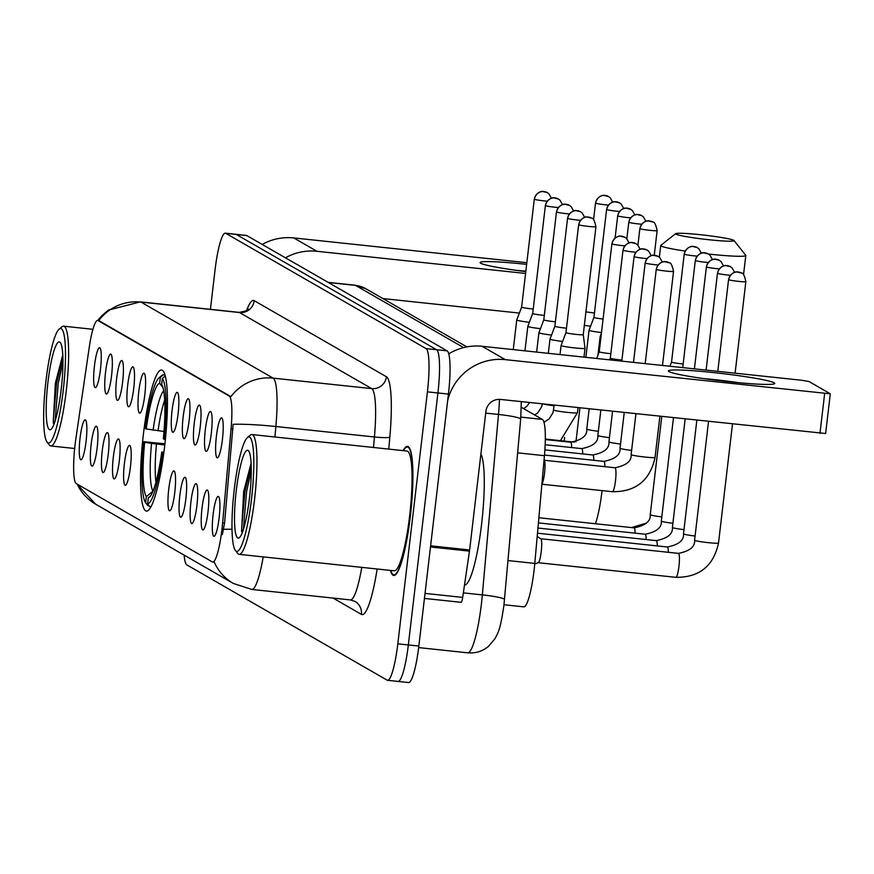 <?xml version="1.0" encoding="UTF-8"?>
<svg xmlns="http://www.w3.org/2000/svg" width="874" height="874" viewBox="0 0 874 874"><rect width="100%" height="100%" fill="white"/><g stroke="black" fill="none" stroke-linecap="round" stroke-linejoin="round"><path stroke-width="1.31" d="M164.596 446.647A70.936 11.22 -83.9 0 0 161.493 369.997A70.936 11.22 -83.9 0 0 143.38 434.444A70.936 11.22 -83.9 0 0 146.493 511.082A70.936 11.22 -83.9 0 0 164.596 446.647M205.324 429.724A20.08 3.179 96.1 0 1 210.743 411.61A20.08 3.179 96.1 0 1 211.322 433.187A20.08 3.179 96.1 0 1 206.515 451.355A20.08 3.179 96.1 0 1 205.324 429.724M194.236 423.344A20.08 3.179 96.1 0 1 199.654 405.23A20.08 3.179 96.1 0 1 200.233 426.807A20.08 3.179 96.1 0 1 195.426 444.975A20.08 3.179 96.1 0 1 194.236 423.344M183.147 416.964A20.08 3.179 96.1 0 1 188.565 398.85A20.08 3.179 96.1 0 1 189.155 420.427A20.08 3.179 96.1 0 1 184.338 438.595A20.08 3.179 96.1 0 1 183.147 416.964M172.058 410.583A20.08 3.179 96.1 0 1 177.477 392.47A20.08 3.179 96.1 0 1 178.067 414.047A20.08 3.179 96.1 0 1 173.249 432.215A20.08 3.179 96.1 0 1 172.058 410.583M138.802 391.443A20.08 3.179 96.1 0 1 144.221 373.329A20.08 3.179 96.1 0 1 144.8 394.906A20.08 3.179 96.1 0 1 139.993 413.085A20.08 3.179 96.1 0 1 138.802 391.443M127.713 385.063A20.08 3.179 96.1 0 1 133.132 366.949A20.08 3.179 96.1 0 1 133.711 388.526A20.08 3.179 96.1 0 1 128.904 406.705A20.08 3.179 96.1 0 1 127.713 385.063M116.624 378.682A20.08 3.179 96.1 0 1 122.043 360.569A20.08 3.179 96.1 0 1 122.622 382.146A20.08 3.179 96.1 0 1 117.815 400.325A20.08 3.179 96.1 0 1 116.624 378.682M105.535 372.302A20.08 3.179 96.1 0 1 110.954 354.188A20.08 3.179 96.1 0 1 111.544 375.765A20.08 3.179 96.1 0 1 106.726 393.945A20.08 3.179 96.1 0 1 105.535 372.302M94.447 365.922A20.08 3.179 96.1 0 1 99.865 347.808A20.08 3.179 96.1 0 1 100.455 369.385A20.08 3.179 96.1 0 1 95.637 387.564A20.08 3.179 96.1 0 1 94.447 365.922M216.413 436.104A20.08 3.179 96.1 0 1 221.821 417.991A20.08 3.179 96.1 0 1 222.411 439.567A20.08 3.179 96.1 0 1 217.604 457.736A20.08 3.179 96.1 0 1 216.413 436.104M202.014 508.242A20.08 3.179 96.1 0 1 207.433 490.139A20.08 3.179 96.1 0 1 208.023 511.705A20.08 3.179 96.1 0 1 203.205 529.884A20.08 3.179 96.1 0 1 202.014 508.242M190.925 501.862A20.08 3.179 96.1 0 1 196.344 483.759A20.08 3.179 96.1 0 1 196.934 505.325A20.08 3.179 96.1 0 1 192.127 523.504A20.08 3.179 96.1 0 1 190.925 501.862M179.836 495.482A20.08 3.179 96.1 0 1 185.255 477.379A20.08 3.179 96.1 0 1 185.845 498.945A20.08 3.179 96.1 0 1 181.038 517.124A20.08 3.179 96.1 0 1 179.836 495.482M168.758 489.101A20.08 3.179 96.1 0 1 174.177 470.999A20.08 3.179 96.1 0 1 174.756 492.565A20.08 3.179 96.1 0 1 169.949 510.744A20.08 3.179 96.1 0 1 168.758 489.101M124.403 463.591A20.08 3.179 96.1 0 1 129.822 445.478A20.08 3.179 96.1 0 1 130.412 467.044A20.08 3.179 96.1 0 1 125.594 485.223A20.08 3.179 96.1 0 1 124.403 463.591M113.314 457.211A20.08 3.179 96.1 0 1 118.733 439.098A20.08 3.179 96.1 0 1 119.323 460.664A20.08 3.179 96.1 0 1 114.516 478.843A20.08 3.179 96.1 0 1 113.314 457.211M102.236 450.831A20.08 3.179 96.1 0 1 107.644 432.717A20.08 3.179 96.1 0 1 108.234 454.283A20.08 3.179 96.1 0 1 103.427 472.463A20.08 3.179 96.1 0 1 102.236 450.831M91.147 444.451A20.08 3.179 96.1 0 1 96.566 426.337A20.08 3.179 96.1 0 1 97.145 447.903A20.08 3.179 96.1 0 1 92.338 466.082A20.08 3.179 96.1 0 1 91.147 444.451M80.058 438.071A20.08 3.179 96.1 0 1 85.477 419.957A20.08 3.179 96.1 0 1 86.056 441.523A20.08 3.179 96.1 0 1 81.249 459.702A20.08 3.179 96.1 0 1 80.058 438.071M213.103 514.622A20.08 3.179 96.1 0 1 218.522 496.519A20.08 3.179 96.1 0 1 219.112 518.085A20.08 3.179 96.1 0 1 214.294 536.265A20.08 3.179 96.1 0 1 213.103 514.622M521.33 407.295L542.383 419.411A40.16 6.347 96.1 0 1 544.436 455.693L534.79 563.413A40.16 6.347 96.1 0 1 534.069 570.372A40.16 6.347 96.1 0 1 523.821 606.851L503.992 604.742M222.63 522.958A36.14 5.714 96.1 0 1 221.985 529.229A36.14 5.714 96.1 0 1 212.764 562.048A36.14 5.714 96.1 0 1 212.371 561.927L76.289 483.606A36.14 5.714 96.1 0 1 75.907 438.519L89.279 347.109A36.14 5.714 96.1 0 1 97.691 320.452A36.14 5.714 96.1 0 1 98.074 320.583L229.228 396.053A36.14 5.714 96.1 0 1 231.075 428.708L222.63 522.958L224.542 523.165L222.367 534.604M390.438 570.416A64.916 10.27 -83.9 0 0 393.748 575.485A64.916 10.27 -83.9 0 0 410.31 516.512A64.916 10.27 -83.9 0 0 407.47 446.374A64.916 10.27 -83.9 0 0 403.165 450.623M77.163 484.109A46.846 46.147 119.9 0 0 95.67 504.211L233.358 583.45A46.846 46.147 -60.1 0 1 214.283 562.102L213.671 562.058M397.648 681.283A40.16 6.347 -83.9 0 0 398.085 681.425L408.595 682.539A40.16 6.347 -83.9 0 0 418.843 646.061L448.438 394.087A40.16 6.347 -83.9 0 0 447.117 350.845L246.785 235.565L236.264 234.44A40.16 6.347 -83.9 0 0 235.838 234.298A40.16 6.347 -83.9 0 1 236.264 234.44L436.596 349.72L236.264 234.44L225.754 233.325A40.16 6.347 -83.9 0 0 225.328 233.183A40.16 6.347 -83.9 0 0 215.08 269.662L210.416 309.32M448.438 394.087L437.929 392.961A40.16 6.347 -83.9 0 0 436.596 349.72A40.16 6.347 -83.9 0 1 437.929 392.961L408.333 644.946L437.929 392.961L427.419 391.847A40.16 6.347 -83.9 0 0 426.086 348.606L225.754 233.325M398.085 681.425A40.16 6.347 -83.9 0 0 408.333 644.946A40.16 6.347 -83.9 0 1 398.085 681.425L387.564 680.3A40.16 6.347 -83.9 0 0 397.812 643.832L427.419 391.847M98.729 320.572L230.922 396.643A46.846 46.147 119.9 0 1 273.136 378.136A53.543 8.467 96.1 0 1 275.867 426.512A46.846 4.84 -174.9 0 0 233.15 424.283L224.542 523.165M184.163 555.132A40.16 6.347 -83.9 0 0 186.807 564.877L387.138 680.158A40.16 6.347 -83.9 0 0 387.564 680.3M246.785 235.565A40.16 6.347 -83.9 0 0 246.348 235.423L225.328 233.183M774.146 382.779A53.543 3.693 -173.3 0 1 774.32 383.828A53.543 3.693 -173.3 0 1 722.186 380.977A53.543 3.693 -173.3 0 1 669.003 371.603A53.543 3.693 -173.3 0 1 668.73 371.428A53.543 3.693 -173.3 0 1 714.604 372.695A53.543 3.693 -173.3 0 1 774.146 382.779M447.696 400.456A53.543 52.735 -60.1 0 1 505.292 359.651L830.3 393.803L809.007 381.512L801.436 380.234L482.077 346.29L505.292 359.651M448.744 353.883A53.543 52.735 -60.1 0 1 482.077 346.29M825.548 433.504L500.616 399.44A13.383 13.186 119.9 0 0 485.911 411.304L469.622 549.975A6.697 1.06 96.1 0 1 469.469 551.123L462.696 597.401A6.697 1.06 96.1 0 1 461.144 602.339A6.697 1.06 96.1 0 1 461.068 602.306L424.436 598.417L461.144 602.339M738.738 382.714A42.837 2.95 6.7 0 0 703.603 378.584M234.287 489.222A57.553 9.101 -83.9 0 0 235.445 550.511A57.553 9.101 -83.9 0 0 251.504 499.12A57.553 9.101 -83.9 0 0 247.451 437.524A57.553 9.101 -83.9 0 0 234.287 489.222M235.445 550.511L237.728 553.406A60.23 9.527 -83.9 0 0 239.159 554.345A60.23 9.527 -83.9 0 0 254.531 499.633A60.23 9.527 -83.9 0 0 251.887 434.553A60.23 9.527 -83.9 0 0 250.292 435.165L247.451 437.524M239.159 554.345L394.24 570.82A60.23 9.527 -83.9 0 0 409.611 516.108A60.23 9.527 -83.9 0 0 406.967 451.039L251.887 434.553M390.722 570.449A64.25 10.16 -83.9 0 0 393.813 574.819A64.25 10.16 -83.9 0 0 410.212 516.458A64.25 10.16 -83.9 0 0 407.393 447.04A64.25 10.16 -83.9 0 0 403.46 450.656M464.509 585.023A66.927 10.586 -83.9 0 0 481.585 524.225A66.927 10.586 -83.9 0 0 480.897 453.999M249.494 497.972A44.17 6.981 -83.9 0 0 248.609 450.918A44.17 6.981 -83.9 0 0 236.286 490.369A44.17 6.981 -83.9 0 0 239.389 537.652A44.17 6.981 -83.9 0 0 249.494 497.972M251.089 463.318L243.66 491.603L241.574 531.359M243.398 529.557L246.566 491.701L251.264 470.682M242.174 532.965L241.672 527.972L244.928 491.527L251.188 465.645M733.734 240.317A29.443 2.032 6.7 0 0 703.734 235.073A29.443 2.032 6.7 0 0 675.657 233.675A29.443 2.032 6.7 0 0 675.908 234.166A29.443 2.032 6.7 0 0 707.918 239.629A29.443 2.032 6.7 0 0 734.007 240.525A29.443 2.032 6.7 0 0 733.734 240.317M685.15 251.078A42.837 2.95 -173.3 0 1 661.203 246.031A42.837 2.95 -173.3 0 1 660.722 245.507A42.837 2.95 -173.3 0 1 660.842 245.321L675.657 233.675M146.22 428.992L145.292 428.457A63.715 10.073 -83.9 0 1 159.035 377.83A63.715 10.073 -83.9 0 1 160.368 377.186L159.647 383.325A57.553 9.101 -83.9 0 0 146.22 428.992L163.973 431.45M149.126 505.817L147.935 505.685L145.619 502.747A63.715 10.073 -83.9 0 1 143.74 441.72L164.924 443.784M160.368 377.186L163.307 374.804A66.391 10.499 -83.9 0 0 161.876 375.481L159.035 377.83M163.307 374.804L164.946 374.979M165.306 375.951L162.367 378.344A63.715 10.073 -83.9 0 1 164.246 439.36L165.372 439.556M143.74 441.72L144.669 442.255A57.553 9.101 -83.9 0 0 146.34 496.607L145.619 502.747M164.246 439.36L163.318 438.824A57.553 9.101 -83.9 0 0 161.646 384.473L162.367 378.344M146.34 496.607L153.005 491.177A51.49 8.139 -83.9 0 1 151.541 443.413L144.669 442.255M162.935 387.521L159.647 383.325M164.793 444.964L151.541 443.413M163.831 452.819L162.684 452.623A63.715 10.073 -83.9 0 1 147.619 503.894L149.935 506.844A66.391 10.499 -83.9 0 0 151.311 506.21M149.935 506.844L150.918 506.953M147.619 503.894L148.34 497.754A57.553 9.101 -83.9 0 0 149.432 497.186A57.553 9.101 -83.9 0 0 161.756 452.087L162.684 452.623M150.536 495.973L148.34 497.754M161.756 452.087L163.919 452.142M734.007 240.525L745.719 255.284A42.837 2.95 -173.3 0 1 745.806 255.503A42.837 2.95 -173.3 0 1 708.497 254.061M540.689 538.734A12.05 1.901 96.1 0 1 540.831 538.788A12.05 1.901 96.1 0 1 541.214 551.756A12.05 1.901 96.1 0 1 538.297 562.67A12.05 1.901 96.1 0 1 538.144 562.692M684.342 254.006A8.696 0.601 6.7 0 0 684.222 254.083L671.538 362.044A8.696 0.601 6.7 0 0 671.538 362.044A8.696 0.601 6.7 0 0 671.636 362.153A8.696 0.601 6.7 0 0 681.48 363.803A8.696 0.601 6.7 0 0 683.151 363.966M601.399 333.289L600.143 336.621A12.05 0.83 6.7 0 0 600.132 336.632A12.05 0.83 6.7 0 0 600.274 336.785A12.05 0.83 6.7 0 0 600.962 337.036M606.731 209.345A8.696 0.601 6.7 0 0 606.611 209.421L593.927 317.382A8.696 0.601 6.7 0 0 593.927 317.382L589.054 330.241A12.05 0.83 6.7 0 0 589.043 330.252A12.05 0.83 6.7 0 0 589.185 330.405A12.05 0.83 6.7 0 0 601.487 332.546M593.927 317.382A8.696 0.601 6.7 0 0 594.025 317.491A8.696 0.601 6.7 0 0 603.071 319.054M584.345 325.368A12.05 0.83 6.7 0 0 590.584 326.188M585.93 311.832A8.696 0.601 6.7 0 0 592.78 312.761A8.696 0.601 6.7 0 0 594.451 312.925M544.141 460.27L544.032 460.194A12.05 1.901 96.1 0 1 544.141 460.27A12.05 1.901 96.1 0 1 544.524 473.227A12.05 1.901 96.1 0 1 541.902 483.912M623.118 250.095A8.696 0.601 6.7 0 0 622.998 250.183L610.314 358.132A8.696 0.601 6.7 0 0 610.314 358.132A8.696 0.601 6.7 0 0 610.413 358.242A8.696 0.601 6.7 0 0 620.256 359.902A8.696 0.601 6.7 0 0 621.927 360.066M612.04 243.715A8.696 0.601 6.7 0 0 611.909 243.802L599.236 351.752A8.696 0.601 6.7 0 0 599.236 351.752A8.696 0.601 6.7 0 0 599.324 351.861A8.696 0.601 6.7 0 0 609.178 353.522A8.696 0.601 6.7 0 0 610.839 353.686M578.774 224.574A8.696 0.601 6.7 0 0 578.654 224.662L565.97 332.612A8.696 0.601 6.7 0 0 565.97 332.612L561.086 345.47A12.05 0.83 6.7 0 0 561.086 345.481A12.05 0.83 6.7 0 0 561.228 345.634A12.05 0.83 6.7 0 0 574.852 347.928A12.05 0.83 6.7 0 0 585.012 348.3A12.05 0.83 6.7 0 0 585.012 348.278L583.974 357.127M565.97 332.612A8.696 0.601 6.7 0 0 566.068 332.721A8.696 0.601 6.7 0 0 575.911 334.381A8.696 0.601 6.7 0 0 583.253 334.644A8.696 0.601 6.7 0 0 583.253 334.633L585.012 348.278M548.326 353.336L549.997 339.101A12.05 0.83 6.7 0 0 549.997 339.101A12.05 0.83 6.7 0 0 550.139 339.254A12.05 0.83 6.7 0 0 562.627 341.428M567.685 218.194A8.696 0.601 6.7 0 0 567.565 218.282L554.881 326.231A8.696 0.601 6.7 0 0 554.881 326.231A8.696 0.601 6.7 0 0 554.979 326.341A8.696 0.601 6.7 0 0 564.822 328.001A8.696 0.601 6.7 0 0 566.494 328.165M536.636 352.091L538.908 332.732A12.05 0.83 6.7 0 0 538.908 332.732A12.05 0.83 6.7 0 0 539.05 332.874A12.05 0.83 6.7 0 0 551.538 335.048M556.596 211.814A8.696 0.601 6.7 0 0 556.476 211.901L543.792 319.851A8.696 0.601 6.7 0 0 543.792 319.851A8.696 0.601 6.7 0 0 543.89 319.96A8.696 0.601 6.7 0 0 553.734 321.621A8.696 0.601 6.7 0 0 555.405 321.785M524.946 350.856L527.83 326.352A12.05 0.83 6.7 0 0 527.83 326.352A12.05 0.83 6.7 0 0 527.962 326.494A12.05 0.83 6.7 0 0 540.449 328.668M532.714 313.46A8.696 0.601 6.7 0 0 532.703 313.471A8.696 0.601 6.7 0 0 532.801 313.58A8.696 0.601 6.7 0 0 542.645 315.241A8.696 0.601 6.7 0 0 544.316 315.405M534.429 199.053A8.696 0.601 6.7 0 0 534.298 199.141L521.625 307.091A8.696 0.601 6.7 0 0 521.625 307.091L516.742 319.95A12.05 0.83 6.7 0 0 516.742 319.971A12.05 0.83 6.7 0 0 516.873 320.113A12.05 0.83 6.7 0 0 529.36 322.288M521.625 307.091A8.696 0.601 6.7 0 0 521.723 307.2A8.696 0.601 6.7 0 0 531.567 308.861A8.696 0.601 6.7 0 0 533.227 309.025M525.787 271.628A53.543 3.693 -173.3 0 1 480.678 263.238A53.543 3.693 -173.3 0 1 480.405 263.063A53.543 3.693 -173.3 0 1 526.64 264.363M285.437 257.808A53.543 52.735 -60.1 0 1 316.967 251.286L525.569 273.453M262.222 244.447A53.543 52.735 -60.1 0 1 293.751 237.925L526.836 262.692M519.353 313.078L382.888 298.569M525.831 271.235A42.837 2.95 6.7 0 0 515.278 270.219M45.961 380.846A57.553 9.101 -83.9 0 0 47.12 442.135A57.553 9.101 -83.9 0 0 63.179 390.754A57.553 9.101 -83.9 0 0 59.126 329.148A57.553 9.101 -83.9 0 0 45.961 380.846M47.12 442.135L49.403 445.041A60.23 9.527 -83.9 0 0 50.834 445.969A60.23 9.527 -83.9 0 0 66.206 391.257A60.23 9.527 -83.9 0 0 63.562 326.177A60.23 9.527 -83.9 0 0 61.967 326.789L59.126 329.148M61.18 389.596A44.17 6.981 -83.9 0 0 60.284 342.553A44.17 6.981 -83.9 0 0 47.972 381.993A44.17 6.981 -83.9 0 0 51.074 429.276A44.17 6.981 -83.9 0 0 61.18 389.596M62.764 354.953L55.346 383.238L53.248 422.983M55.073 421.181L58.241 383.336L62.939 362.306M53.849 424.589L53.347 419.607L56.602 383.162L62.873 357.28M508.012 560.562L534.79 563.413M229.228 396.053L230.518 396.184M231.075 428.708L232.976 428.905M98.074 320.583L99.363 320.714M517.648 452.841L544.436 455.693M520.838 417.117L542.383 419.411M232.025 529.283A46.846 4.84 -174.9 0 0 223.569 529.316M98.74 320.561A46.846 46.147 -60.1 0 1 140.943 302.065L273.136 378.136L371.701 388.613L239.52 312.542A53.543 8.467 -83.9 0 0 238.941 312.357C245.419 311.33 248.489 310.204 248.15 308.981M97.724 320.452L101.996 315.525L108.474 310.084L140.375 301.88A53.543 8.467 96.1 0 1 140.943 302.065L239.52 312.542A13.383 13.186 119.9 0 0 254.214 300.678L386.406 376.749A66.927 10.586 96.1 0 1 389.826 437.208L388.755 449.094M373.493 447.477L374.433 436.978L275.867 426.512L274.928 437M263.205 556.902A53.543 8.467 96.1 0 1 251.843 589.447L350.408 599.925A53.543 8.467 -83.9 0 0 361.77 567.379M377.153 569.007A66.927 10.586 96.1 0 1 361.421 614.389L333.081 598.089M246.708 310.357A66.927 10.586 96.1 0 1 254.214 300.678M397.812 643.832L418.843 646.061M426.086 348.606L447.117 350.845M389.826 437.208A13.383 1.377 5.1 0 1 374.433 436.978A53.543 8.467 -83.9 0 0 371.701 388.613A13.383 13.186 119.9 0 0 386.406 376.749M361.421 614.389A13.383 13.186 119.9 0 0 354.953 601.399L350.408 599.925M521.319 401.636L520.664 419.181L503.959 604.994C500.059 631.749 497.951 632.536 494.968 638.741L488.337 646.531C482.317 651.392 475.445 653.49 467.71 652.812A53.543 8.467 -83.9 0 0 481.377 604.174A53.543 8.467 -83.9 0 0 482.339 594.888L463.362 592.878M504.517 599.619A26.766 2.764 -174.9 0 0 482.339 594.888L498.486 414.462L485.704 413.096M520.664 419.181A26.766 2.764 -174.9 0 0 498.486 414.462A53.543 8.467 -83.9 0 0 499.469 399.374M463.635 347.601L355.51 285.383L328.34 282.499M354.931 285.186L365.747 288.704A26.766 26.373 119.9 0 0 355.51 285.383A53.543 8.467 -83.9 0 0 354.931 285.186L328.067 282.335M430.62 545.835L469.622 549.975M819.976 433.384L824.652 393.595M469.469 551.123L430.478 546.982M425.026 593.391L462.696 597.401M602.055 490.62A42.837 6.774 96.1 0 1 601.989 491.155A42.837 6.774 96.1 0 1 595.402 523.745M164.662 400.15A49.523 7.833 -83.9 0 0 158.041 430.816M163.678 390.831A51.49 8.139 -83.9 0 0 153.103 430.15M156.479 444.079A49.523 7.833 -83.9 0 0 155.933 482.273M728.665 279.713A8.696 0.601 6.7 0 0 737.831 281.297A8.696 0.601 6.7 0 0 745.85 281.636C744.484 275.496 743.042 272.644 741.545 273.081A8.696 8.565 -60.1 0 0 738.224 272A8.696 8.565 119.9 0 0 728.665 279.713A8.696 0.601 6.7 0 1 728.566 279.604L717.794 371.341M675.875 577.332C699.309 577.485 713.523 566.057 718.515 543.027A12.05 0.83 6.7 0 1 707.776 542.601A12.05 0.83 6.7 0 1 694.863 540.427A12.05 0.83 6.7 0 1 694.721 540.361A12.05 0.83 6.7 0 1 694.59 540.219C695.169 546.753 689.783 551.133 678.421 553.373A12.05 1.901 96.1 0 1 678.661 553.504A12.05 1.901 96.1 0 1 678.945 566.385A12.05 1.901 96.1 0 1 675.875 577.332L538.22 562.703M728.697 279.527A8.696 0.601 6.7 0 0 728.566 279.604C730.926 271.224 738.148 271.65 736.804 271.934L741.545 273.081M734.608 272.317L732.161 267.979L730.467 266.701A8.696 8.565 -60.1 0 0 727.135 265.62A8.696 8.565 119.9 0 0 717.576 273.333A8.696 0.601 6.7 0 0 730.358 275.266M537.499 533.195L667.332 546.993C678.694 544.753 684.08 540.372 683.501 533.839A12.05 0.83 6.7 0 0 683.632 533.981A12.05 0.83 6.7 0 0 683.774 534.047A12.05 0.83 6.7 0 0 695.081 536.035M667.332 546.993A12.05 1.901 96.1 0 1 667.572 547.124A12.05 1.901 96.1 0 1 668.348 552.302M723.519 265.936L721.072 261.599L719.378 260.321A8.696 8.565 -60.1 0 0 716.046 259.239A8.696 8.565 119.9 0 0 706.498 266.952A8.696 0.601 6.7 0 0 719.269 268.886M537.958 528.038L656.243 540.613C667.605 538.373 672.991 533.992 672.412 527.459A12.05 0.83 6.7 0 0 672.543 527.601A12.05 0.83 6.7 0 0 672.685 527.667A12.05 0.83 6.7 0 0 683.992 529.655M656.243 540.613A12.05 1.901 96.1 0 1 656.483 540.744A12.05 1.901 96.1 0 1 657.259 545.922M712.43 259.556L709.983 255.219L708.29 253.941A8.696 8.565 -60.1 0 0 704.957 252.859A8.696 8.565 119.9 0 0 695.409 260.572A8.696 0.601 6.7 0 0 708.18 262.506M538.417 522.892L645.165 534.232C656.516 531.993 661.902 527.612 661.323 521.079A12.05 0.83 6.7 0 0 661.465 521.221A12.05 0.83 6.7 0 0 661.596 521.286A12.05 0.83 6.7 0 0 672.904 523.275M645.165 534.232A12.05 1.901 96.1 0 1 645.405 534.364A12.05 1.901 96.1 0 1 646.17 539.542M701.352 253.176L698.894 248.839L697.201 247.56A8.696 8.565 -60.1 0 0 693.88 246.479A8.696 8.565 119.9 0 0 684.32 254.192A8.696 0.601 6.7 0 0 697.091 256.126M538.876 517.736L634.076 527.852C645.427 525.613 650.824 521.232 650.234 514.699A12.05 0.83 6.7 0 0 650.376 514.841A12.05 0.83 6.7 0 0 650.507 514.906A12.05 0.83 6.7 0 0 661.815 516.895M634.076 527.852A12.05 1.901 96.1 0 1 634.316 527.983A12.05 1.901 96.1 0 1 635.081 533.162M697.201 247.56L692.448 246.413C693.792 246.129 686.582 245.703 684.222 254.083A8.696 0.601 6.7 0 0 684.32 254.192M639.965 228.671A8.696 0.601 6.7 0 0 649.131 230.255A8.696 0.601 6.7 0 0 657.15 230.594C655.784 224.454 654.353 221.603 652.856 222.04A8.696 8.565 -60.1 0 0 649.524 220.958A8.696 8.565 119.9 0 0 639.965 228.671A8.696 0.601 6.7 0 1 639.866 228.562L637.922 245.179M639.997 228.485A8.696 0.601 6.7 0 0 639.866 228.562C642.226 220.182 649.448 220.619 648.104 220.893L652.856 222.04M645.908 221.275L643.461 216.938L641.767 215.66A8.696 8.565 -60.1 0 0 638.435 214.578A8.696 8.565 119.9 0 0 628.887 222.291A8.696 0.601 6.7 0 0 641.658 224.225M634.819 214.895L632.372 210.558L630.678 209.279A8.696 8.565 -60.1 0 0 627.346 208.198A8.696 8.565 119.9 0 0 617.798 215.911A8.696 0.601 6.7 0 0 630.569 217.845M623.741 208.515L621.283 204.177L619.59 202.899A8.696 8.565 -60.1 0 0 616.268 201.818A8.696 8.565 119.9 0 0 606.709 209.531A8.696 0.601 6.7 0 0 619.48 211.464M619.59 202.899L614.837 201.752C616.181 201.479 608.97 201.042 606.611 209.421A8.696 0.601 6.7 0 0 606.709 209.531M612.652 202.134L610.205 197.797L608.501 196.519A8.696 8.565 -60.1 0 0 605.179 195.437A8.696 8.565 119.9 0 0 595.62 203.15A8.696 0.601 6.7 0 0 608.402 205.084M656.363 269.432A8.696 0.601 6.7 0 0 665.518 271.016A8.696 0.601 6.7 0 0 673.548 271.355C672.172 265.215 670.74 262.364 669.244 262.801A8.696 8.565 -60.1 0 0 665.912 261.719A8.696 8.565 119.9 0 0 656.363 269.432A8.696 0.601 6.7 0 1 656.265 269.323L645.187 363.628M544.065 460.227L614.968 467.754A12.05 1.901 96.1 0 1 615.198 467.896A12.05 1.901 96.1 0 1 615.493 480.776A12.05 1.901 96.1 0 1 612.412 491.712L541.88 484.218M635.922 413.817L631.126 454.6A12.05 0.83 6.7 0 0 631.257 454.753A12.05 0.83 6.7 0 0 631.399 454.819A12.05 0.83 6.7 0 0 644.324 456.982A12.05 0.83 6.7 0 0 655.052 457.408C650.07 480.438 635.857 491.876 612.412 491.712M656.385 269.236A8.696 0.601 6.7 0 0 656.265 269.323C658.614 260.933 665.835 261.37 664.491 261.643L669.244 262.801M662.295 262.036L659.848 257.688L658.155 256.421A8.696 8.565 -60.1 0 0 654.823 255.339A8.696 8.565 119.9 0 0 645.274 263.052A8.696 0.601 6.7 0 0 658.046 264.975M624.222 412.572L620.037 448.22A12.05 0.83 6.7 0 0 620.179 448.373A12.05 0.83 6.7 0 0 620.311 448.438A12.05 0.83 6.7 0 0 631.618 450.416M544.491 455.07L603.879 461.374A12.05 1.901 96.1 0 1 604.12 461.516A12.05 1.901 96.1 0 1 604.884 466.683M651.217 255.656L648.77 251.308L647.066 250.04A8.696 8.565 -60.1 0 0 643.745 248.959A8.696 8.565 119.9 0 0 634.185 256.672A8.696 0.601 6.7 0 0 646.957 258.595M612.532 411.337L608.949 441.84A12.05 0.83 6.7 0 0 609.091 441.993A12.05 0.83 6.7 0 0 609.222 442.058A12.05 0.83 6.7 0 0 620.529 444.036M544.884 449.902L592.791 454.993A12.05 1.901 96.1 0 1 593.031 455.136A12.05 1.901 96.1 0 1 593.796 460.303M640.129 249.276L637.681 244.928L635.977 243.66A8.696 8.565 -60.1 0 0 632.656 242.579A8.696 8.565 119.9 0 0 623.096 250.292A8.696 0.601 6.7 0 0 635.879 252.215M600.842 410.092L597.86 435.46A12.05 0.83 6.7 0 0 598.002 435.613A12.05 0.83 6.7 0 0 598.133 435.678A12.05 0.83 6.7 0 0 609.44 437.656M545.158 444.735L581.702 448.613A12.05 1.901 96.1 0 1 581.942 448.755A12.05 1.901 96.1 0 1 582.707 453.923M635.977 243.66L631.225 242.502C632.579 242.229 625.358 241.792 622.998 250.183A8.696 0.601 6.7 0 0 623.096 250.292M629.04 242.896L626.592 238.547L624.888 237.28A8.696 8.565 -60.1 0 0 621.567 236.198A8.696 8.565 119.9 0 0 612.008 243.912A8.696 0.601 6.7 0 0 624.79 245.834M589.152 408.846L586.782 429.079A12.05 0.83 6.7 0 0 586.913 429.232A12.05 0.83 6.7 0 0 587.055 429.298A12.05 0.83 6.7 0 0 598.351 431.275M545.3 439.546L570.613 442.233A12.05 1.901 96.1 0 1 570.853 442.375A12.05 1.901 96.1 0 1 571.629 447.543M624.888 237.28L620.147 236.122C621.49 235.849 614.269 235.412 611.909 243.802A8.696 0.601 6.7 0 0 612.008 243.912M578.752 224.771A8.696 0.601 6.7 0 0 587.907 226.355A8.696 0.601 6.7 0 0 595.937 226.694C594.56 220.554 593.129 217.702 591.632 218.139A8.696 8.565 -60.1 0 0 588.3 217.058A8.696 8.565 119.9 0 0 578.752 224.771A8.696 0.601 6.7 0 1 578.654 224.662C581.002 216.271 588.224 216.708 586.88 216.981L591.632 218.139M554.083 405.121L553.515 409.939A12.05 0.83 6.7 0 0 553.657 410.092A12.05 0.83 6.7 0 0 553.788 410.157A12.05 0.83 6.7 0 0 566.713 412.32A12.05 0.83 6.7 0 0 577.441 412.747L560.431 440.66M584.695 217.375L582.237 213.027L580.544 211.759A8.696 8.565 -60.1 0 0 577.222 210.678A8.696 8.565 119.9 0 0 567.663 218.391A8.696 0.601 6.7 0 0 580.434 220.314M543.267 403.974A12.05 0.83 6.7 0 0 554.007 405.755M580.544 211.759L575.791 210.601C577.135 210.328 569.914 209.891 567.565 218.282A8.696 0.601 6.7 0 0 567.663 218.391M573.606 210.995L571.159 206.646L569.455 205.379A8.696 8.565 -60.1 0 0 566.134 204.298A8.696 8.565 119.9 0 0 556.574 212.011A8.696 0.601 6.7 0 0 569.345 213.933M569.455 205.379L564.702 204.221C566.057 203.948 558.836 203.511 556.476 211.901A8.696 0.601 6.7 0 0 556.574 212.011M562.517 204.614L560.07 200.266L558.366 198.999A8.696 8.565 -60.1 0 0 555.045 197.917A8.696 8.565 119.9 0 0 545.485 205.63A8.696 0.601 6.7 0 0 558.268 207.553M551.428 198.234L548.981 193.886L547.277 192.619A8.696 8.565 -60.1 0 0 543.956 191.537A8.696 8.565 119.9 0 0 534.396 199.25A8.696 0.601 6.7 0 0 547.179 201.173M547.277 192.619L542.536 191.461C543.879 191.188 536.658 190.75 534.298 199.141A8.696 0.601 6.7 0 0 534.396 199.25M293.751 237.925L316.967 251.286M212.764 562.048L214.021 562.19M76.726 483.868L95.67 504.211M233.358 583.45L251.843 589.447M140.375 301.88L238.941 312.357M467.71 652.812L418.657 647.59M365.747 288.704L466.869 346.891M830.3 393.803L825.624 433.58M395.277 574.972L393.813 574.819M408.857 447.193L407.393 447.04M631.498 527.579L646.389 523.111M659.346 257.24L660.722 245.507M743.545 274.665L745.806 255.503M545.31 439.054L574.349 442.146M538.297 562.67L534.735 564.025M694.59 540.219L708.53 421.541M540.831 538.788L537.204 536.428M540.766 538.745L678.421 553.373M718.515 543.027L732.488 424.087M745.85 281.636L735.1 373.187M683.501 533.839L696.84 420.296M730.467 266.701L725.715 265.554C727.059 265.27 719.837 264.844 717.478 273.223L706.105 370.106M672.412 527.459L685.15 419.05M719.378 260.321L714.626 259.174C715.97 258.89 708.748 258.464 706.4 266.843L694.415 368.861M661.323 521.079L673.461 417.805M708.29 253.941L703.537 252.794C704.881 252.51 697.66 252.083 695.311 260.463L682.725 367.615M650.234 514.699L661.76 416.57M671.538 362.033L669.943 366.261M657.15 230.594L654.255 255.263M641.767 215.66L637.015 214.512C638.359 214.239 631.137 213.802 628.788 222.182L626.833 238.799M597.969 355.084L600.132 336.632M630.678 209.279L625.926 208.132C627.27 207.859 620.048 207.422 617.699 215.802L615.088 238.045M575.944 441.796L579.932 407.874M585.864 357.324L589.043 330.252M564.189 441.064L564.626 437.404M608.501 196.519L603.748 195.372C605.103 195.099 597.882 194.662 595.522 203.041L593.577 219.658M631.126 454.6C631.705 461.133 626.319 465.514 614.968 467.754M655.052 457.408L659.881 416.363M673.548 271.355L662.492 365.463M658.155 256.421L653.402 255.263C654.746 254.99 647.525 254.553 645.176 262.943L633.497 362.382M620.037 448.22C620.627 454.753 615.23 459.134 603.879 461.374M647.066 250.04L642.314 248.882C643.668 248.609 636.447 248.172 634.087 256.563L621.796 361.148M608.949 441.84C609.539 448.373 604.153 452.754 592.791 454.993M610.314 358.132L609.67 359.859M597.86 435.46C598.45 441.993 593.064 446.374 581.702 448.613M599.236 351.752L596.68 358.471M586.782 429.079C587.361 435.613 581.975 439.993 570.613 442.233M560.016 354.582L561.086 345.481M553.515 409.939L552.816 413.02L549.036 419.007L543.956 422.24M577.441 412.747L578.042 407.666M595.937 226.694L583.253 334.644M554.881 326.231L550.008 339.09M542.383 403.875L541.727 406.639L537.947 412.626L534.724 415.008M543.792 319.851L538.919 332.71M529.666 402.532L526.858 406.246L523.635 408.628M558.366 198.999L553.624 197.841C554.968 197.568 547.747 197.131 545.387 205.521L532.703 313.471L527.83 326.33M513.257 349.611L516.742 319.971M74.672 448.504L50.834 445.969M92.895 329.301L63.562 326.177"/></g></svg>
